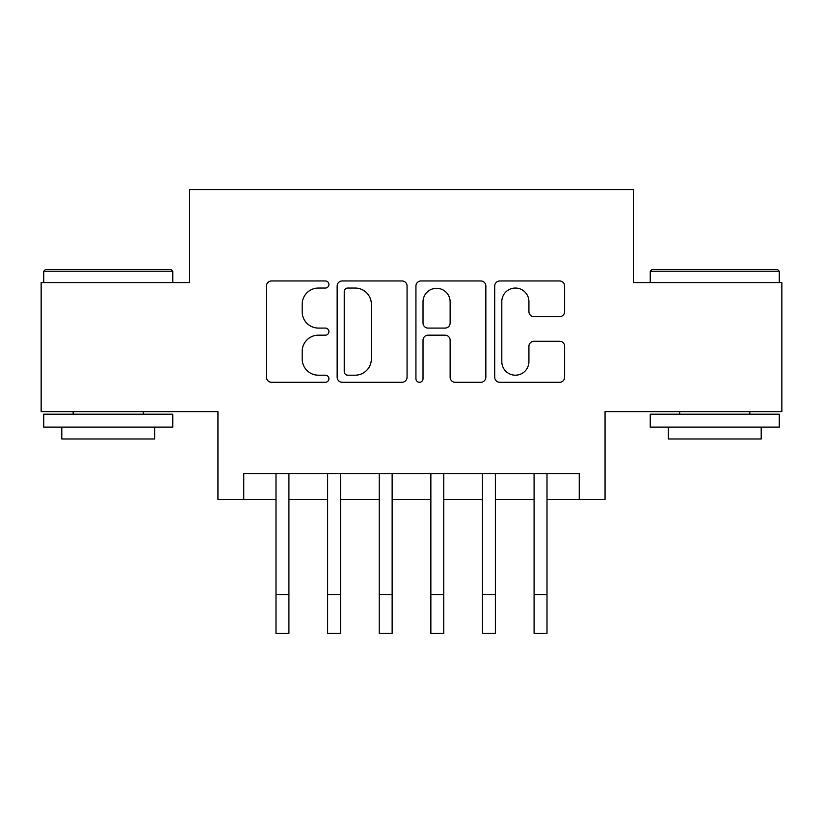 <?xml version="1.0" encoding="UTF-8"?>
<svg xmlns="http://www.w3.org/2000/svg" width="823" height="823" viewBox="0 0 823 823"><rect width="100%" height="100%" fill="white"/><g stroke="black" fill="none" stroke-linecap="round" stroke-linejoin="round"><path stroke-width="1.23" d="M328.912 284.501A3.549 3.549 0 0 0 325.373 280.962L271.539 280.962A5.061 5.061 0 0 0 266.467 286.023L266.467 377.222A5.061 5.061 0 0 0 271.539 382.284L325.373 382.284A3.549 3.549 0 0 0 328.912 378.745A3.549 3.549 0 0 0 325.373 375.195L318.398 375.195A16.213 16.213 0 0 1 302.185 358.982L302.185 351.38A16.213 16.213 0 0 1 318.398 335.167L325.373 335.167A3.549 3.549 0 0 0 328.912 331.628A3.549 3.549 0 0 0 325.373 328.079L318.398 328.079A16.213 16.213 0 0 1 302.185 311.866L302.185 304.263A16.213 16.213 0 0 1 318.398 288.05L325.373 288.05A3.549 3.549 0 0 0 328.912 284.501M559.568 316.68A5.061 5.061 0 0 0 564.64 311.608L564.64 286.023A5.061 5.061 0 0 0 559.568 280.962L499.787 280.962A5.061 5.061 0 0 0 494.716 286.023L494.716 377.222A5.061 5.061 0 0 0 499.787 382.284L559.568 382.284A5.061 5.061 0 0 0 564.64 377.222L564.64 346.318A5.061 5.061 0 0 0 559.568 341.247L533.983 341.247A5.061 5.061 0 0 0 528.922 346.318L528.922 361.647A13.549 13.549 0 0 1 515.363 375.195A13.549 13.549 0 0 1 501.814 361.647L501.814 301.609A13.549 13.549 0 0 1 515.363 288.05A13.549 13.549 0 0 1 528.922 301.609L528.922 311.608A5.061 5.061 0 0 0 533.983 316.68L559.568 316.68M243.742 499.376L243.742 473.564L579.258 473.564L579.258 499.376L605.059 499.376L605.059 411.634L781.85 411.634L781.85 282.587L633.453 282.587L633.453 189.681L189.547 189.681L189.547 282.587L41.15 282.587L41.15 411.634L217.941 411.634L217.941 499.376L276.003 499.376M407.066 286.023A5.061 5.061 0 0 0 402.005 280.962L342.214 280.962A5.061 5.061 0 0 0 337.152 286.023L337.152 377.222A5.061 5.061 0 0 0 342.214 382.284L402.005 382.284A5.061 5.061 0 0 0 407.066 377.222L407.066 286.023M420.995 280.962L480.786 280.962A5.061 5.061 0 0 1 485.848 286.023L485.848 377.222A5.061 5.061 0 0 1 480.786 382.284L455.201 382.284A5.061 5.061 0 0 1 450.13 377.222L450.13 340.238A5.061 5.061 0 0 0 445.068 335.167L428.094 335.167A5.061 5.061 0 0 0 423.022 340.238L423.022 378.745A3.549 3.549 0 0 1 419.483 382.284A3.549 3.549 0 0 1 415.934 378.745L415.934 286.023A5.061 5.061 0 0 1 420.995 280.962M288.914 499.376L327.626 499.376M340.527 499.376L379.238 499.376M392.139 499.376L430.861 499.376M443.762 499.376L482.473 499.376M495.374 499.376L534.086 499.376M546.997 499.376L579.258 499.376M347.79 288.05A3.549 3.549 0 0 0 344.24 291.599L344.24 371.646A3.549 3.549 0 0 0 347.79 375.195L355.135 375.195A16.213 16.213 0 0 0 371.348 358.982L371.348 304.263A16.213 16.213 0 0 0 355.135 288.05L347.79 288.05M450.13 301.856A13.549 13.549 0 0 0 436.581 288.307A13.549 13.549 0 0 0 423.022 301.856L423.022 323.007A5.061 5.061 0 0 0 428.094 328.079L445.068 328.079A5.061 5.061 0 0 0 450.13 323.007L450.13 301.856M276.003 594.607L288.914 594.607L288.914 633.319L276.003 633.319L276.003 473.564M288.914 594.607L288.914 473.564M45.275 269.687L171.225 269.687L172.768 271.23L43.732 271.23L45.275 269.687M108.255 427.116L43.732 427.116L43.732 414.206L172.768 414.206L172.768 427.116L108.255 427.116M154.703 427.116L154.703 438.988L61.797 438.988L61.797 427.116M651.775 269.687L777.725 269.687L779.268 271.23L650.232 271.23L651.775 269.687M714.745 427.116L650.232 427.116L650.232 414.206L779.268 414.206L779.268 427.116L714.745 427.116M761.203 427.116L761.203 438.988L668.297 438.988L668.297 427.116M327.626 594.607L340.527 594.607L340.527 633.319L327.626 633.319L327.626 473.564M340.527 594.607L340.527 473.564M379.238 594.607L392.139 594.607L392.139 633.319L379.238 633.319L379.238 473.564M392.139 594.607L392.139 473.564M430.861 594.607L443.762 594.607L443.762 633.319L430.861 633.319L430.861 473.564M443.762 594.607L443.762 473.564M482.473 594.607L495.374 594.607L495.374 633.319L482.473 633.319L482.473 473.564M495.374 594.607L495.374 473.564M534.086 594.607L546.997 594.607L546.997 633.319L534.086 633.319L534.086 473.564M546.997 594.607L546.997 473.564M43.732 282.587L43.732 271.23M73.154 414.206L73.154 411.634M143.346 414.206L143.346 411.634M172.768 282.587L172.768 271.23M650.232 282.587L650.232 271.23M679.654 414.206L679.654 411.634M749.846 414.206L749.846 411.634M779.268 282.587L779.268 271.23"/></g></svg>
